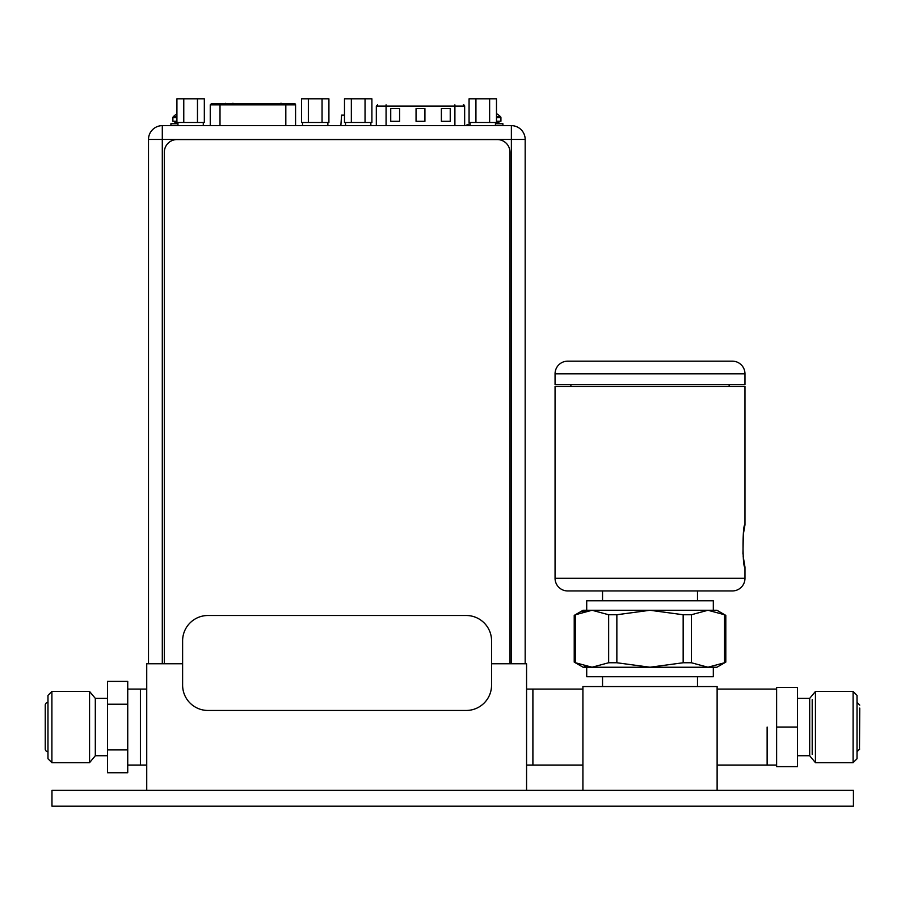 <?xml version="1.0" encoding="UTF-8"?>
<svg xmlns="http://www.w3.org/2000/svg" width="905" height="905" viewBox="0 0 905 905"><rect width="100%" height="100%" fill="white"/><g stroke="black" fill="none" stroke-linecap="round" stroke-linejoin="round"><path stroke-width="1.36" d="M491.562 663.75L526.563 663.75L526.563 790.37M182.618 663.75L146.734 663.75L146.734 790.37M146.734 765.042L140.399 765.042L140.399 689.078L140.399 765.042L127.741 765.042M146.734 689.078L127.741 689.078M526.563 765.042L532.898 765.042L532.898 689.078L532.898 765.042L582.911 765.042M526.563 689.078L582.911 689.078M164.325 663.75L164.325 152.244A12.659 12.659 0 0 1 176.984 139.574L497.32 139.574A12.659 12.659 0 0 1 509.979 152.244L509.979 663.75M344.488 115.139L341.592 115.139L340.857 125.648L295.573 125.648L295.573 104.844L220.006 104.844L220.006 125.659M215.831 103.577L294.306 103.577A1.267 1.267 0 0 1 295.573 104.844M177.957 123.747L170.909 123.747L170.909 125.648L210.254 125.648L210.254 104.844L220.006 104.844L220.006 103.577L211.646 103.577M274.826 103.577L272.654 103.577M281.342 103.317L279.736 103.577M280.765 103.317L279.69 103.577M225.639 103.317L224.666 103.577M233.173 103.317L232.268 103.577M232.325 103.317L231.261 103.577M470.114 122.48L470.114 125.648L464.65 125.648L464.65 106.111A1.267 1.267 0 0 0 463.383 104.844L463.269 104.844M450.238 108.634L441.38 108.634L441.38 121.304L450.238 121.304L450.238 108.634M399.591 108.634L390.734 108.634L390.734 121.304L399.591 121.304L399.591 108.634M424.92 108.634L416.051 108.634L416.051 121.304L424.92 121.304L424.92 108.634M466.233 710.459L207.946 710.459A25.317 25.317 0 0 1 182.618 685.142L182.618 640.831A25.317 25.317 0 0 1 207.946 615.502L466.233 615.502A25.317 25.317 0 0 1 491.562 640.831L491.562 685.142A25.317 25.317 0 0 1 466.233 710.459M375.145 125.648L511.37 125.648A13.801 13.801 0 0 1 525.172 139.449L525.172 663.75M148.499 663.75L148.499 139.449A13.801 13.801 0 0 1 162.3 125.648L382.43 125.648M525.172 139.449L511.37 139.449L511.37 125.648L502.954 125.648M170.909 125.648L162.3 125.648L162.3 663.75M337.158 125.648L376.322 125.648L376.322 106.111L377.589 104.844M291.252 125.648L298.537 125.648M207.381 125.648L214.666 125.648M459.016 125.648L466.301 125.648M183.772 98.803L176.916 98.803L176.916 122.48L183.772 122.48L183.772 98.803L204.326 98.803L204.326 122.48L197.471 122.48L197.471 98.803M197.471 122.48L183.772 122.48M308.356 98.803L301.501 98.803L301.501 122.48L308.356 122.48L308.356 98.803L328.911 98.803L328.911 122.48L322.056 122.48L322.056 98.803M322.056 122.48L308.356 122.48M351.344 98.803L344.488 98.803L344.488 122.48L351.344 122.48L351.344 98.803L371.898 98.803L371.898 122.48L365.043 122.48L365.043 98.803M365.043 122.48L351.344 122.48M475.928 98.803L469.073 98.803L469.073 122.48L475.928 122.48L475.928 98.803L496.483 98.803L496.483 122.48L489.628 122.48L489.628 98.803M470.114 125.648L502.897 125.648L502.897 123.747L495.442 123.747M489.628 122.48L475.928 122.48M176.916 113.849A18.847 18.847 58.2 0 0 173.24 116.79A1.267 1.267 0 0 0 172.878 117.673L172.878 121.213L176.916 121.213M175.921 121.213A1.018 1.018 0 0 0 174.903 122.232L174.903 122.741A1.018 1.018 0 0 1 173.884 123.747M496.483 121.213L500.929 121.213L500.929 117.673L496.483 117.673M496.483 113.611A18.847 18.847 0 0 1 500.567 116.79A1.267 1.267 0 0 1 500.929 117.673M497.886 121.213A1.018 1.018 0 0 1 498.904 122.232L498.904 122.741A1.018 1.018 0 0 0 499.922 123.747M51.97 790.37L853.426 790.37L853.426 806.197L51.97 806.197L51.97 790.37M155.479 806.197L132.368 806.197M194.417 806.197L171.305 806.197M582.911 790.37L582.911 686.544L717.122 686.544L717.122 790.37M767.135 727.054L767.135 765.042L767.135 727.054M697.495 676.725L697.495 686.544M602.538 676.725L602.538 686.544M724.52 614.733L724.543 614.744C726.24 615.604 726.24 615.604 724.543 614.744C726.24 615.604 726.24 615.604 724.543 614.744L707.97 610.264L691.386 614.744L683.162 614.744L650.016 610.264L616.859 614.744L608.646 614.744L592.062 610.264L583.103 610.264L574.223 615.389L574.223 662.109L583.103 667.234L592.062 667.234L586.712 667.234L586.712 676.725L713.321 676.725L713.321 667.234L707.97 667.234L716.93 667.234L725.81 662.109L725.81 615.389L716.93 610.264L708.095 610.264M580.263 664.904L575.49 662.754C573.793 661.894 573.793 661.894 575.49 662.754C573.793 661.894 573.793 661.894 575.49 662.754L592.062 667.234L707.97 667.234L724.532 662.754M724.543 662.754C726.229 661.894 726.229 661.894 724.543 662.754L724.543 614.744M592.062 667.234L608.646 662.754L616.859 662.754L650.016 667.234L683.162 662.754L691.386 662.754L707.97 667.234M592.062 610.264L586.712 610.264L586.712 600.762L713.321 600.762L713.321 610.264L592.062 610.264L575.49 614.744C573.793 615.604 573.793 615.604 575.49 614.744L577.639 613.692M588.329 666.996L584.426 666.238M582.65 611.757L586.553 610.784M602.538 590.954L602.538 600.762M697.495 590.954L697.495 600.762M742.937 553.984L743.344 534.222L744.973 524.866L744.973 386.469L555.059 386.469L555.059 578.284A12.659 12.659 0 0 0 567.718 590.954L732.315 590.954A12.659 12.659 0 0 0 744.973 578.284L744.973 567.141L743.141 556.1M744.973 524.866C742.417 523.509 742.36 568.306 744.973 567.141M729.147 386.469L729.147 384.568M570.885 386.469L570.885 384.568M555.059 384.568L744.973 384.568L744.973 373.81A12.659 12.659 0 0 0 732.315 361.152L567.718 361.152A12.659 12.659 0 0 0 555.059 373.81L555.059 384.568M51.902 762.666L51.902 691.454L47.976 695.379L47.976 758.741L51.902 762.666L89.561 762.666L89.561 691.454L51.902 691.454M89.561 762.666L95.308 755.743L95.308 698.377L89.561 691.454M107.48 704.214L107.48 681.375L127.741 681.375L127.741 704.214L107.48 704.214L107.48 772.746L127.741 772.746L127.741 704.214M127.741 749.906L107.48 749.906M47.976 751.727A2.726 2.726 0 0 1 45.25 749.001L45.25 705.119A2.726 2.726 0 0 1 47.976 702.393M776.626 687.495L776.626 766.625L797.52 766.625L797.52 687.495L776.626 687.495M857.024 711.217L857.024 758.741L853.098 762.666L853.098 691.454L857.024 695.379L857.024 711.217M815.439 762.666L809.692 755.743L809.692 698.377L815.439 691.454L815.439 762.666L853.098 762.666M776.626 727.054L797.52 727.054M812.204 754.521L812.204 699.599M285.822 125.659L285.822 103.577M464.65 106.111L454.898 106.111L454.898 104.844M454.898 125.659L454.898 106.111L386.073 106.111L386.073 125.659M386.073 104.844L386.073 106.111L376.322 106.111M511.37 663.75L511.37 139.449L148.499 139.449A13.801 13.801 0 0 1 162.3 125.648M176.916 117.673L172.878 117.673M173.24 116.79L176.916 116.79M176.916 122.232L174.903 122.232M174.903 122.741L177.957 122.741M496.483 116.79L500.567 116.79M498.904 122.232L496.483 122.232M495.442 122.741L498.904 122.741M691.386 614.744L691.386 662.754M683.162 662.754L683.162 614.744M616.859 614.744L616.859 662.754M608.646 662.754L608.646 614.744M575.49 614.744L575.49 662.754M555.059 578.284L744.973 578.284M744.973 373.81L555.059 373.81M470.114 123.895A7.093 7.093 0 0 0 465.917 125.648M210.254 104.844L211.521 103.577M177.957 122.48L177.957 125.648M203.286 122.48L203.286 125.648M302.542 122.48L302.542 125.648M327.87 122.48L327.87 125.648M345.529 122.48L345.529 125.648M370.858 122.48L370.858 125.648M495.442 122.48L495.442 125.648M717.122 689.078L776.626 689.078M717.122 765.042L776.626 765.042M95.308 755.743L107.48 755.743M95.308 698.377L107.48 698.377M815.439 691.454L853.098 691.454M809.692 755.743L797.52 755.743M809.692 698.377L797.52 698.377M859.501 747.869L859.75 708.061M857.024 702.393L859.75 705.119M857.024 751.727L859.75 749.001"/></g></svg>
